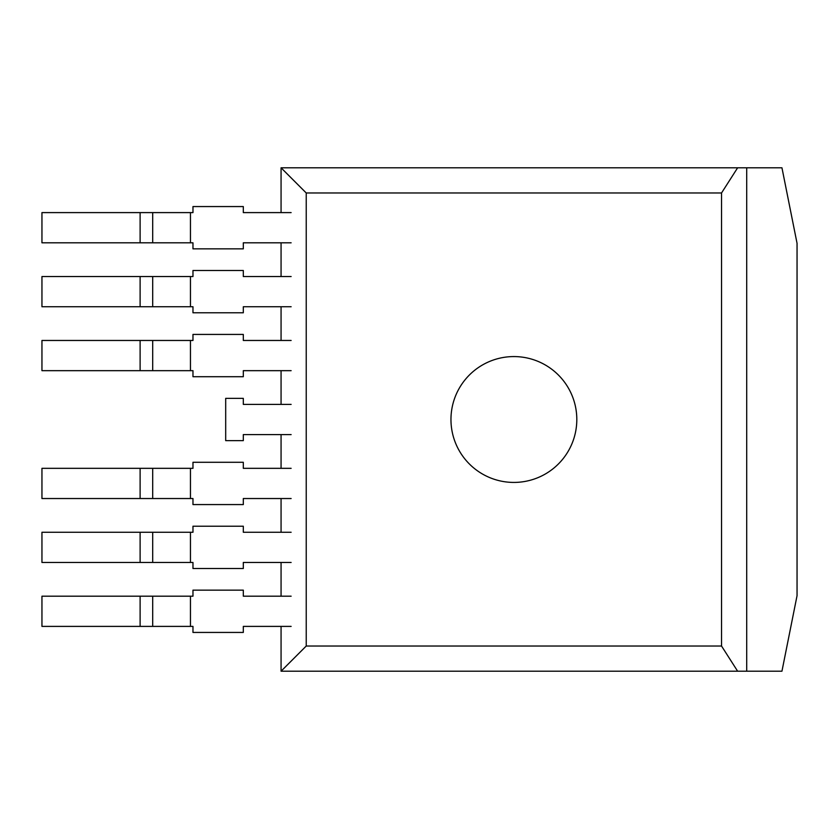 <?xml version="1.0" encoding="UTF-8"?>
<svg xmlns="http://www.w3.org/2000/svg" width="839" height="839" viewBox="0 0 839 839"><rect width="100%" height="100%" fill="white"/><g stroke="black" fill="none" stroke-linecap="round" stroke-linejoin="round"><path stroke-width="1.26" d="M746.71 167.8L781.948 167.8L797.05 243.31L797.05 595.69L781.948 671.2L746.71 671.2L746.71 167.8L281.065 167.8L281.065 212.603M281.065 242.807L281.065 276.534M281.065 306.738L281.065 340.466M281.065 370.67L281.065 404.398M281.065 434.602L281.065 468.33M281.065 498.534L281.065 532.262M281.065 562.466L281.065 596.193M281.065 626.397L281.065 671.2L746.71 671.2M306.235 646.03L721.54 646.03L721.54 192.97L306.235 192.97L306.235 646.03L281.065 671.2M306.235 192.97L281.065 167.8M721.54 192.97L737.628 167.8M721.54 646.03L737.628 671.2M450.963 419.5A62.925 62.925 0 0 1 545.35 365.007A62.925 62.925 0 0 1 545.35 473.993A62.925 62.925 0 0 1 450.963 419.5M140.113 596.193L140.113 626.397L41.95 626.397L41.95 596.193L192.97 596.193L192.97 590.153L243.31 590.153L243.31 596.193L291.133 596.193M140.113 626.397L152.698 626.397L152.698 596.193L152.698 626.397L192.97 626.397L192.97 632.438L243.31 632.438L243.31 626.397L291.133 626.397M140.113 532.262L140.113 562.466L41.95 562.466L41.95 532.262L192.97 532.262L192.97 526.221L243.31 526.221L243.31 532.262L291.133 532.262M140.113 562.466L152.698 562.466L152.698 532.262L152.698 562.466L192.97 562.466L192.97 568.506L243.31 568.506L243.31 562.466L291.133 562.466M140.113 468.33L140.113 498.534L41.95 498.534L41.95 468.33L192.97 468.33L192.97 462.289L243.31 462.289L243.31 468.33L291.133 468.33M140.113 498.534L152.698 498.534L152.698 468.33L152.698 498.534L192.97 498.534L192.97 504.575L243.31 504.575L243.31 498.534L291.133 498.534M291.133 434.602L243.31 434.602L243.31 440.643L225.691 440.643L225.691 398.357L243.31 398.357L243.31 404.398L291.133 404.398M140.113 340.466L140.113 370.67L41.95 370.67L41.95 340.466L192.97 340.466L192.97 334.425L243.31 334.425L243.31 340.466L291.133 340.466M140.113 370.67L152.698 370.67L152.698 340.466L152.698 370.67L192.97 370.67L192.97 376.711L243.31 376.711L243.31 370.67L291.133 370.67M140.113 276.534L140.113 306.738L41.95 306.738L41.95 276.534L192.97 276.534L192.97 270.494L243.31 270.494L243.31 276.534L291.133 276.534M140.113 306.738L152.698 306.738L152.698 276.534L152.698 306.738L192.97 306.738L192.97 312.779L243.31 312.779L243.31 306.738L291.133 306.738M140.113 212.603L140.113 242.807L41.95 242.807L41.95 212.603L192.97 212.603L192.97 206.562L243.31 206.562L243.31 212.603L291.133 212.603M140.113 242.807L152.698 242.807L152.698 212.603L152.698 242.807L192.97 242.807L192.97 248.847L243.31 248.847L243.31 242.807L291.133 242.807M190.453 596.193L190.453 626.397M190.453 532.262L190.453 562.466M190.453 468.33L190.453 498.534M190.453 340.466L190.453 370.67M190.453 276.534L190.453 306.738M190.453 212.603L190.453 242.807"/></g></svg>
